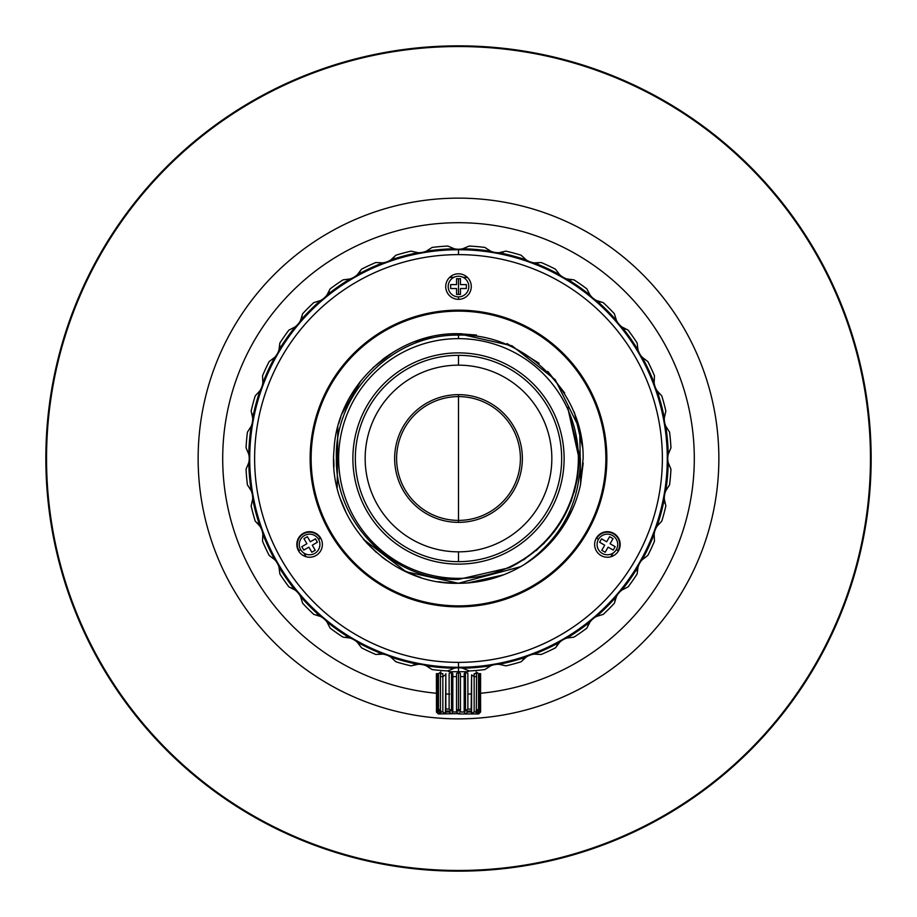 <?xml version="1.0" encoding="UTF-8"?>
<svg xmlns="http://www.w3.org/2000/svg" width="917" height="917" viewBox="0 0 917 917"><rect width="100%" height="100%" fill="white"/><g stroke="black" fill="none" stroke-linecap="round" stroke-linejoin="round"><path stroke-width="1.38" d="M458.5 278.699L458.5 294.426L458.5 278.699M458.5 296.879L458.5 299.332L458.5 296.879M458.5 310.141L458.5 311.127L458.5 310.141M458.5 605.873L458.5 606.859L458.5 605.873M46.538 458.5A411.962 411.962 0 0 0 458.5 870.462A411.962 411.962 0 0 0 870.462 458.5A411.962 411.962 0 0 0 458.5 46.538A411.962 411.962 0 0 0 46.538 458.5A411.962 411.962 0 0 1 664.481 101.73A411.962 411.962 0 0 1 664.481 815.27A411.962 411.962 0 0 1 46.538 458.5M45.85 458.5A412.65 412.65 0 0 0 664.825 815.866A412.65 412.65 0 0 0 664.825 101.134A412.65 412.65 0 0 0 45.85 458.5A412.65 412.65 0 0 1 664.825 101.134A412.65 412.65 0 0 1 664.825 815.866A412.65 412.65 0 0 1 45.85 458.5A412.65 412.65 0 0 1 664.825 101.134A412.65 412.65 0 0 1 664.825 815.866A412.65 412.65 0 0 1 45.85 458.5M458.5 352.885A105.615 105.615 0 0 0 367.029 511.308A105.615 105.615 0 0 0 549.971 511.308A105.615 105.615 0 0 0 458.5 352.885M411.068 665.857A212.71 212.71 0 0 1 395.892 661.787L390.699 657.008A209.764 209.764 0 0 0 417.969 664.309A209.764 209.764 0 0 1 390.699 657.008L395.892 661.787A212.71 212.71 0 0 0 411.068 665.857L417.969 664.309A19.647 19.647 0 0 1 426.199 665.765A209.764 209.764 0 0 0 454.316 668.218A19.647 19.647 0 0 1 462.684 668.218L469.206 670.946L462.684 668.218A209.764 209.764 0 0 0 490.801 665.765A19.647 19.647 0 0 1 499.031 664.309A209.764 209.764 0 0 0 526.301 657.008A19.647 19.647 0 0 1 534.153 654.142A209.764 209.764 0 0 0 559.737 642.209A19.647 19.647 0 0 1 566.981 638.037A209.764 209.764 0 0 0 590.101 621.841A19.647 19.647 0 0 1 596.508 616.465A209.764 209.764 0 0 0 616.465 596.508A19.647 19.647 0 0 1 621.841 590.101A209.764 209.764 0 0 0 638.037 566.981A19.647 19.647 0 0 1 642.209 559.737A209.764 209.764 0 0 0 654.142 534.153A19.647 19.647 0 0 1 657.008 526.301A209.764 209.764 0 0 0 664.309 499.031A19.647 19.647 0 0 1 665.765 490.801A209.764 209.764 0 0 0 668.218 462.684A19.647 19.647 0 0 1 668.218 454.316A209.764 209.764 0 0 0 665.765 426.199A19.647 19.647 0 0 1 664.309 417.969A209.764 209.764 0 0 0 657.008 390.699A19.647 19.647 0 0 1 654.142 382.848A209.764 209.764 0 0 0 642.209 357.263A19.647 19.647 0 0 1 638.037 350.019A209.764 209.764 0 0 0 621.841 326.899A19.647 19.647 0 0 1 616.465 320.492L614.367 313.752L616.465 320.492A19.647 19.647 0 0 0 621.841 326.899L628.122 330.143L621.852 326.899A209.764 209.764 0 0 1 638.037 350.019L637.132 343.015A212.71 212.71 0 0 0 628.122 330.143L628.122 330.143A212.71 212.71 0 0 1 637.132 343.015L638.037 350.019A19.647 19.647 0 0 0 642.209 357.263L647.826 361.55A212.71 212.71 0 0 1 654.474 375.787L654.142 382.848A19.647 19.647 0 0 0 657.008 390.699L661.787 395.892L657.008 390.699A209.764 209.764 0 0 1 664.309 417.969L665.857 411.068A212.71 212.71 0 0 0 661.787 395.892A212.71 212.71 0 0 1 665.857 411.068L664.309 417.969A19.647 19.647 0 0 0 665.765 426.199L669.57 432.148A212.71 212.71 0 0 1 670.946 447.794L668.218 454.316A19.647 19.647 0 0 0 668.218 462.684L670.946 469.206A212.71 212.71 0 0 1 669.57 484.852L665.765 490.801A19.647 19.647 0 0 0 664.309 499.031L665.857 505.932L664.309 499.031A209.764 209.764 0 0 1 657.008 526.301L661.787 521.108A212.71 212.71 0 0 0 665.857 505.932A212.71 212.71 0 0 1 661.787 521.108L657.008 526.301A19.647 19.647 0 0 0 654.142 534.153L654.474 541.213A212.71 212.71 0 0 1 647.826 555.45L642.209 559.737A19.647 19.647 0 0 0 638.037 566.981L637.132 573.985L638.037 566.981A209.764 209.764 0 0 1 621.841 590.101L628.122 586.857A212.71 212.71 0 0 0 637.132 573.985L637.132 573.985A212.71 212.71 0 0 1 628.122 586.857L621.841 590.101A19.647 19.647 0 0 0 616.465 596.508L614.367 603.248L616.465 596.508A209.764 209.764 0 0 1 596.508 616.465L603.248 614.367A212.71 212.71 0 0 0 614.367 603.248L614.367 603.248A212.71 212.71 0 0 1 603.248 614.367L596.508 616.465A19.647 19.647 0 0 0 590.101 621.841L586.857 628.122L590.101 621.852A209.764 209.764 0 0 1 566.981 638.037L573.985 637.132A212.71 212.71 0 0 0 586.857 628.122L586.857 628.122A212.71 212.71 0 0 1 573.985 637.132L566.981 638.037A19.647 19.647 0 0 0 559.737 642.209L555.45 647.826L559.737 642.209A209.764 209.764 0 0 1 534.153 654.142L541.213 654.474A212.71 212.71 0 0 0 555.45 647.826L555.45 647.826A212.71 212.71 0 0 1 541.213 654.474L534.153 654.142A19.647 19.647 0 0 0 526.301 657.008L521.108 661.787L526.301 657.008A209.764 209.764 0 0 1 499.031 664.309L505.932 665.857A212.71 212.71 0 0 0 521.108 661.787A212.71 212.71 0 0 1 505.932 665.857L499.031 664.309A19.647 19.647 0 0 0 490.801 665.765L484.852 669.57A212.71 212.71 0 0 1 469.206 670.946L462.684 668.218A19.647 19.647 0 0 0 454.316 668.218L447.794 670.946A212.71 212.71 0 0 1 432.148 669.57L426.199 665.765A19.647 19.647 0 0 0 417.969 664.309L411.091 665.845M413.693 664.951L415.722 664.527M526.301 259.992A209.764 209.764 0 0 0 499.031 252.691L505.932 251.143L499.031 252.691A19.647 19.647 0 0 1 490.801 251.235A209.764 209.764 0 0 0 462.684 248.782L469.206 246.054L462.684 248.782A19.647 19.647 0 0 1 454.316 248.782A209.764 209.764 0 0 0 426.199 251.235L432.148 247.43L426.199 251.235A19.647 19.647 0 0 1 417.969 252.691A209.764 209.764 0 0 0 390.699 259.992L395.892 255.213A212.71 212.71 0 0 1 411.068 251.143A212.71 212.71 0 0 0 395.892 255.213L390.699 259.992A19.647 19.647 0 0 1 382.848 262.858L375.787 262.526L382.848 262.858A209.764 209.764 0 0 0 357.263 274.791L361.55 269.174A212.71 212.71 0 0 1 375.787 262.526A212.71 212.71 0 0 0 361.55 269.174L357.263 274.791A19.647 19.647 0 0 1 350.019 278.963L343.015 279.868L350.019 278.963A209.764 209.764 0 0 0 326.899 295.159L330.143 288.878A212.71 212.71 0 0 1 343.015 279.868A212.71 212.71 0 0 0 330.143 288.878L326.899 295.159A19.647 19.647 0 0 1 320.492 300.535L313.752 302.633L320.492 300.535A209.764 209.764 0 0 0 300.535 320.492L302.633 313.752A212.71 212.71 0 0 1 313.752 302.633A212.71 212.71 0 0 0 302.633 313.752L300.535 320.492A19.647 19.647 0 0 1 295.159 326.899L288.878 330.143L295.159 326.899A209.764 209.764 0 0 0 278.963 350.019L279.868 343.015A212.71 212.71 0 0 1 288.878 330.143A212.71 212.71 0 0 0 279.868 343.015L278.963 350.019A19.647 19.647 0 0 1 274.791 357.263A209.764 209.764 0 0 0 262.858 382.848L262.526 375.787L262.858 382.848A19.647 19.647 0 0 1 259.992 390.699A209.764 209.764 0 0 0 252.691 417.969L251.143 411.068A212.71 212.71 0 0 1 255.213 395.892A212.71 212.71 0 0 0 251.143 411.068L252.691 417.969A19.647 19.647 0 0 1 251.235 426.199A209.764 209.764 0 0 0 248.782 454.316L246.054 447.794L248.782 454.316A19.647 19.647 0 0 1 248.782 462.684A209.764 209.764 0 0 0 251.235 490.801L247.43 484.852L251.235 490.801A19.647 19.647 0 0 1 252.691 499.031A209.764 209.764 0 0 0 259.992 526.301L255.213 521.108A212.71 212.71 0 0 1 251.143 505.932A212.71 212.71 0 0 0 255.213 521.108L259.992 526.301A19.647 19.647 0 0 1 262.858 534.153A209.764 209.764 0 0 0 274.791 559.737L269.174 555.45L274.791 559.737A19.647 19.647 0 0 1 278.963 566.981L279.868 573.985L278.963 566.981A209.764 209.764 0 0 0 295.159 590.101L288.878 586.857A212.71 212.71 0 0 1 279.868 573.985A212.71 212.71 0 0 0 288.878 586.857L295.159 590.101A19.647 19.647 0 0 1 300.535 596.508L302.633 603.248L300.535 596.508A209.764 209.764 0 0 0 320.492 616.465L313.752 614.367A212.71 212.71 0 0 1 302.633 603.248A212.71 212.71 0 0 0 313.752 614.367L320.492 616.465A19.647 19.647 0 0 1 326.899 621.841L330.143 628.122L326.899 621.841A209.764 209.764 0 0 0 350.019 638.037L343.015 637.132A212.71 212.71 0 0 1 330.143 628.122A212.71 212.71 0 0 0 343.015 637.132L350.019 638.037A19.647 19.647 0 0 1 357.263 642.209A209.764 209.764 0 0 0 382.848 654.142A19.647 19.647 0 0 1 390.699 657.008A19.647 19.647 0 0 0 382.848 654.142L375.787 654.474L382.848 654.142A209.764 209.764 0 0 1 357.263 642.209L361.55 647.826A212.71 212.71 0 0 0 375.787 654.474L375.787 654.474A212.71 212.71 0 0 1 361.55 647.826L357.263 642.209A19.647 19.647 0 0 0 350.019 638.037A209.764 209.764 0 0 1 326.899 621.841L330.143 628.122L326.899 621.841A19.647 19.647 0 0 0 320.492 616.465A209.764 209.764 0 0 1 300.535 596.508L302.633 603.248L300.535 596.508A19.647 19.647 0 0 0 295.159 590.101L295.148 590.101A209.764 209.764 0 0 1 278.963 566.981L279.868 573.985L278.963 566.981A19.647 19.647 0 0 0 274.791 559.737L269.174 555.45A212.71 212.71 0 0 1 262.526 541.213L262.858 534.153A19.647 19.647 0 0 0 259.992 526.301A209.764 209.764 0 0 1 252.691 499.031L251.143 505.932L252.691 499.031A19.647 19.647 0 0 0 251.235 490.801L247.43 484.852A212.71 212.71 0 0 1 246.054 469.206L248.782 462.684A19.647 19.647 0 0 0 248.782 454.316L246.054 447.794A212.71 212.71 0 0 1 247.43 432.148L251.235 426.199A19.647 19.647 0 0 0 252.691 417.969A209.764 209.764 0 0 1 259.992 390.699L255.213 395.892L259.992 390.699A19.647 19.647 0 0 0 262.858 382.848L262.526 375.787A212.71 212.71 0 0 1 269.174 361.55L274.791 357.263A19.647 19.647 0 0 0 278.963 350.019A209.764 209.764 0 0 1 295.159 326.899L288.878 330.143L295.159 326.899A19.647 19.647 0 0 0 300.535 320.492A209.764 209.764 0 0 1 320.492 300.535L313.752 302.633L320.492 300.535A19.647 19.647 0 0 0 326.899 295.159L326.899 295.148A209.764 209.764 0 0 1 350.019 278.963L343.015 279.868L350.019 278.963A19.647 19.647 0 0 0 357.263 274.791A209.764 209.764 0 0 1 382.848 262.858L375.787 262.526L382.848 262.858A19.647 19.647 0 0 0 390.699 259.992A209.764 209.764 0 0 1 417.969 252.691L411.068 251.143L417.969 252.691A19.647 19.647 0 0 0 426.199 251.235L432.148 247.43A212.71 212.71 0 0 1 447.794 246.054L454.316 248.782A19.647 19.647 0 0 0 462.684 248.782L469.206 246.054A212.71 212.71 0 0 1 484.852 247.43L490.801 251.235A19.647 19.647 0 0 0 499.031 252.691A209.764 209.764 0 0 1 526.301 259.992L521.108 255.213L526.301 259.992A19.647 19.647 0 0 0 534.153 262.858A209.764 209.764 0 0 1 559.737 274.791L555.45 269.174L559.737 274.791A19.647 19.647 0 0 0 566.981 278.963A209.764 209.764 0 0 1 590.101 295.159L586.857 288.878L590.101 295.159A19.647 19.647 0 0 0 596.508 300.535L603.248 302.633L596.508 300.535A19.647 19.647 0 0 1 590.101 295.159L586.857 288.878L590.101 295.159A209.764 209.764 0 0 0 566.981 278.963L573.985 279.868A212.71 212.71 0 0 1 586.857 288.878A212.71 212.71 0 0 0 573.985 279.868L566.981 278.963A19.647 19.647 0 0 1 559.737 274.791L555.45 269.174L559.737 274.791A209.764 209.764 0 0 0 534.153 262.858L541.213 262.526A212.71 212.71 0 0 1 555.45 269.174A212.71 212.71 0 0 0 541.213 262.526L534.153 262.858A19.647 19.647 0 0 1 526.301 259.992L521.108 255.213A212.71 212.71 0 0 0 505.932 251.143A212.71 212.71 0 0 1 521.108 255.213M380.601 653.97L378.526 654.039L380.601 653.97M347.841 637.475L345.789 637.177L347.841 637.475M318.44 615.536L316.468 614.894L318.44 615.536M293.302 588.829L291.468 587.854L293.302 588.829M279.525 347.841L279.823 345.789L279.525 347.841M301.464 318.44L302.106 316.468L301.464 318.44M328.171 293.302L329.146 291.468L328.171 293.302M358.834 273.174L360.117 271.547L358.834 273.174M536.399 263.03L538.474 262.961L536.399 263.03M569.159 279.525L571.211 279.823L569.159 279.525M623.698 328.171L625.532 329.146L623.698 328.171M637.475 569.159L637.177 571.211L637.475 569.159M615.536 598.56L614.894 600.532L615.536 598.56M588.829 623.698L587.854 625.532L588.829 623.698M558.166 643.826L556.883 645.453L558.166 643.826M499.031 664.309L505.932 665.857M522.931 659.701L524.467 658.314M657.008 526.301L661.787 521.108M664.951 503.307L664.527 501.278M664.309 417.969L665.857 411.068M659.701 394.069L658.314 392.533M598.56 301.464L600.543 302.106L598.56 301.464M503.307 252.049L501.278 252.473M417.969 252.691L411.068 251.143M394.069 257.299L392.533 258.686M259.992 390.699L255.213 395.892M252.049 413.693L252.473 415.722M252.691 499.031L251.143 505.932M257.299 522.931L258.686 524.467M390.699 657.008L395.892 661.787M457.319 662.361A203.872 203.872 0 0 1 282.138 356.22A203.872 203.872 0 0 1 634.862 356.22A203.872 203.872 0 0 1 459.681 662.361A203.872 203.872 0 0 0 634.862 356.22A203.872 203.872 0 0 0 282.138 356.22A203.872 203.872 0 0 0 457.319 662.361M457.319 667.278L458.5 667.278L457.319 667.278M459.681 667.278L458.5 667.278L459.681 667.278M448.677 670.407L448.677 671.702L458.5 671.702L458.5 667.771L458.5 671.702L468.323 671.702L468.323 670.407M616.465 320.492A209.764 209.764 0 0 0 596.508 300.535A209.764 209.764 0 0 1 616.465 320.492M614.367 313.752A212.71 212.71 0 0 0 603.248 302.633A212.71 212.71 0 0 1 614.367 313.752M320.663 538.084A12.769 12.769 0 0 0 303.206 533.407A12.769 12.769 0 0 0 298.541 550.853A12.769 12.769 0 0 1 303.206 533.407A12.769 12.769 0 0 1 320.663 538.084A12.769 12.769 0 0 1 315.987 555.53A12.769 12.769 0 0 1 298.541 550.853M596.337 550.853A12.769 12.769 0 0 0 613.794 555.53A12.769 12.769 0 0 0 618.459 538.084A12.769 12.769 0 0 1 613.794 555.53A12.769 12.769 0 0 1 596.337 550.853A12.769 12.769 0 0 1 601.013 533.407A12.769 12.769 0 0 1 618.459 538.084M458.5 662.372A203.872 203.872 0 0 0 662.372 458.5A203.872 203.872 0 0 0 458.5 254.628A203.872 203.872 0 0 0 254.628 458.5A203.872 203.872 0 0 0 458.5 662.372A203.872 203.872 0 0 1 254.628 458.5A203.872 203.872 0 0 1 458.5 254.628L458.5 249.722A208.778 208.778 0 0 0 249.722 458.5A208.778 208.778 0 0 0 458.5 667.278L458.5 662.372L458.5 667.278A208.778 208.778 0 0 0 667.278 458.5A208.778 208.778 0 0 0 458.5 249.722L458.5 254.628A203.872 203.872 0 0 1 662.372 458.5A203.872 203.872 0 0 1 458.5 662.372M458.5 606.859A148.359 148.359 0 0 1 330.017 384.326A148.359 148.359 0 0 1 586.983 384.326A148.359 148.359 0 0 1 458.5 606.859M447.439 292.947A12.769 12.769 0 0 1 458.5 273.793A12.769 12.769 0 0 1 469.561 292.947A12.769 12.769 0 0 1 447.439 292.947M458.5 249.722A208.778 208.778 0 0 1 667.278 458.5A208.778 208.778 0 0 1 458.5 667.278A208.778 208.778 0 0 1 249.722 458.5A208.778 208.778 0 0 1 458.5 249.722M580.45 484.933A124.781 124.781 0 0 1 526.06 563.405C562.155 537.19 580.243 502.229 580.346 458.5L567.646 407.308L579.051 458.5C576.999 508.259 553.879 544.641 509.692 567.646C553.879 544.641 576.999 508.259 579.051 458.5L567.657 407.331L580.346 458.5C580.243 502.229 562.155 537.19 526.06 563.405A124.781 124.781 0 0 0 580.45 484.921L583.109 458.5C584.358 391.88 524.386 332.986 458.5 335.129C392.533 333.891 334.235 393.267 336.367 458.5C335.141 523.802 393.932 581.516 458.5 579.406L458.5 578.363A119.863 119.863 0 0 0 578.363 458.5A119.863 119.863 0 0 0 458.5 338.637A119.863 119.863 0 0 0 338.637 458.5A119.863 119.863 0 0 0 458.5 578.363A119.863 119.863 0 0 1 338.637 458.5A119.863 119.863 0 0 1 458.5 338.637L458.5 335.129L458.5 338.637A119.863 119.863 0 0 1 578.363 458.5A119.863 119.863 0 0 1 458.5 578.363L458.5 579.406L509.692 567.646M577.412 478.284L574.18 492.349M536.239 550.601L553.776 532.353L536.239 550.601M523.653 559.909L544.24 543.208L523.653 559.909M571.027 501.679L577.802 475.694L571.027 501.679M352.885 458.5A105.615 105.615 0 0 1 511.308 367.029A105.615 105.615 0 0 1 511.308 549.971A105.615 105.615 0 0 1 352.885 458.5M453.571 583.178L458.5 583.281C482.915 583.097 505.439 576.472 526.06 563.405C505.439 576.472 482.915 583.097 458.5 583.281C388.602 585.275 327.151 519.354 334.029 449.766C337.009 386.321 394.998 332.252 458.5 333.719L456.815 333.731M389.954 354.237L382.378 359.636M340.746 417.212L338.751 423.448M455.52 583.235L462.5 583.212M578.994 462.202L577.492 477.757M386.137 356.851L382.974 359.177M381.426 556.63L386.24 560.23M580.69 483.752L579.693 428.858L555.243 379.707L512.053 345.812L458.5 333.719C394.998 332.252 337.009 386.321 334.029 449.766C327.151 519.354 388.602 585.275 458.5 583.281L520.638 566.706M540.468 552.573L551.048 542.188M570.259 513.99L574.466 504.556M467.945 582.914L503.605 574.844L467.945 582.914M524.937 564.115L541.041 552.068L524.937 564.115M554.796 537.843L572.162 510.001L554.796 537.843M580.507 484.635L583.189 463.062L580.507 484.635M582.88 448.493L574.317 412.077L582.88 448.493M564.7 393.015L547.793 371.351L564.7 393.015M539.104 363.247L507.067 343.566L539.104 363.247M476.485 335.037L459.13 333.731L476.485 335.037M431.448 336.688L414.782 341.628L431.448 336.688M393.026 352.277L372.944 367.671L393.026 352.277M354.386 389.736L361.046 380.578L342.03 413.75M337.788 426.955L337.192 487.684M340.677 499.559L346.42 513.325L340.677 499.559M376.394 552.458L363.407 539.288L406.105 571.75L458.5 583.281L446.396 582.685M458.5 333.719L461.927 333.777M415.103 575.486A124.781 124.781 0 0 0 420.616 577.389M438.475 581.665A124.781 124.781 0 0 0 470.891 582.662M333.719 458.981L333.983 466.604L333.719 458.981M344.689 509.657L341.995 503.158M417.224 576.254L400.03 568.723M576.3 499.627L575.28 502.459M366.215 542.486L376.165 552.252M403.595 570.546L416.501 575.991M449.399 582.937L458.5 583.281M605.873 458.5A147.373 147.373 0 0 1 458.5 605.873A147.373 147.373 0 0 1 311.127 458.5A147.373 147.373 0 0 1 458.5 311.127A147.373 147.373 0 0 1 605.873 458.5A147.373 147.373 0 0 0 458.5 311.127A147.373 147.373 0 0 0 311.127 458.5A147.373 147.373 0 0 0 458.5 605.873A147.373 147.373 0 0 0 605.873 458.5M458.443 296.879A10.316 10.316 0 0 0 467.464 281.462A10.316 10.316 0 0 0 449.594 281.347A10.316 10.316 0 0 0 458.443 296.879M450.637 284.602L456.54 284.602L456.54 278.699L460.46 278.699L460.46 284.602L466.363 284.602L466.363 288.523L460.46 288.523L460.46 294.426L456.54 294.426L456.54 288.523L450.637 288.523L450.637 284.602M318.531 539.311L320.239 538.325A12.276 12.276 0 0 0 303.458 533.832A12.276 12.276 0 0 0 298.965 550.613L300.661 549.627A10.316 10.316 0 0 1 304.444 535.539A10.316 10.316 0 0 1 318.531 539.311A10.316 10.316 0 0 0 304.444 535.539A10.316 10.316 0 0 0 300.661 549.627A10.316 10.316 0 0 0 314.76 553.398A10.316 10.316 0 0 0 318.531 539.311M311.826 552.263L308.88 547.151L303.768 550.097L301.808 546.692L306.908 543.747L303.963 538.646L307.367 536.674L310.313 541.787L315.425 538.841L317.385 542.245L312.284 545.191L315.23 550.292L311.826 552.263L315.23 550.292M310.313 541.787L307.367 536.674L303.963 538.646M317.385 542.245L315.425 538.841M301.808 546.692L303.768 550.097L308.88 547.151M616.339 549.627L618.035 550.613A12.276 12.276 0 0 0 613.542 533.832A12.276 12.276 0 0 0 596.761 538.325L598.469 539.311A10.316 10.316 0 0 1 612.556 535.539A10.316 10.316 0 0 1 616.339 549.627A10.316 10.316 0 0 0 612.556 535.539A10.316 10.316 0 0 0 598.469 539.311A10.316 10.316 0 0 0 602.24 553.398A10.316 10.316 0 0 0 616.339 549.627M609.633 536.674L606.687 541.787L609.633 536.674L613.037 538.646L609.633 536.674M601.575 538.841L599.615 542.245L601.575 538.841L606.687 541.787M601.77 550.292L605.174 552.263L601.77 550.292L604.716 545.191L599.615 542.245M613.232 550.097L615.192 546.692L613.232 550.097L608.12 547.151L613.232 550.097M613.037 538.646L610.092 543.747L615.192 546.692M608.12 547.151L605.174 552.263M458.5 355.337A103.162 103.162 0 0 0 355.337 458.5A103.162 103.162 0 0 0 458.5 561.663A103.162 103.162 0 0 1 355.337 458.5A103.162 103.162 0 0 1 458.5 355.337A103.162 103.162 0 0 1 561.663 458.5A103.162 103.162 0 0 1 458.5 561.663A103.162 103.162 0 0 0 561.663 458.5A103.162 103.162 0 0 0 458.5 355.337L458.5 365.161A93.339 93.339 0 0 1 551.839 458.5A93.339 93.339 0 0 1 458.5 551.839L458.5 561.663A103.162 103.162 0 0 0 561.663 458.5A103.162 103.162 0 0 0 458.5 355.337A103.162 103.162 0 0 0 355.337 458.5A103.162 103.162 0 0 0 458.5 561.663L458.5 551.839A93.339 93.339 0 0 1 365.161 458.5A93.339 93.339 0 0 1 458.5 365.161L458.5 355.337M458.5 365.161A93.339 93.339 0 0 0 365.161 458.5A93.339 93.339 0 0 0 458.5 551.839A93.339 93.339 0 0 0 551.839 458.5A93.339 93.339 0 0 0 458.5 365.161M458.5 394.642A63.858 63.858 0 0 1 522.358 458.5A63.858 63.858 0 0 1 458.5 522.358A63.858 63.858 0 0 1 394.642 458.5A63.858 63.858 0 0 1 458.5 394.642L458.5 396.603A61.898 61.898 0 0 1 520.398 458.5A61.898 61.898 0 0 1 458.5 520.398L458.5 522.358A63.858 63.858 0 0 0 522.358 458.5A63.858 63.858 0 0 0 458.5 394.642A63.858 63.858 0 0 0 394.642 458.5A63.858 63.858 0 0 0 458.5 522.358L458.5 520.398A61.898 61.898 0 0 1 396.603 458.5A61.898 61.898 0 0 1 458.5 396.603L458.5 394.642M449.124 673.663L449.124 709.036L451.531 710.778L451.531 671.932L449.124 673.663M452.815 676.62L452.815 711.982L456.54 711.982L456.54 676.62L452.815 676.62L452.815 673.663L451.531 671.932L451.531 710.778L452.815 709.036L451.531 710.778L449.124 709.036L445.857 709.036L445.41 710.778M459.463 709.953L458.5 711.007L460.46 711.007L456.54 711.007L460.46 711.007M464.185 711.007L471.59 711.007M476.588 711.007L478.559 711.007M452.815 711.007L445.41 711.007M440.412 711.007L438.441 711.007M471.189 709.196L467.876 709.036L465.469 710.778L467.876 709.036L467.876 673.663L465.469 671.932L465.469 710.778L464.185 709.036L465.469 710.778L465.469 671.932L464.185 673.663L464.185 676.62L460.46 676.62L460.46 711.982L464.185 711.982L464.185 676.62M476.588 673.663L474.158 673.663L474.158 676.62L471.59 674.878L471.59 713.724L474.158 711.982L474.158 676.62L476.588 676.62L476.588 673.663M479.843 675.989L479.843 673.663L478.548 673.663L478.548 709.036L476.141 710.778L478.548 709.036L478.548 673.663L476.141 671.932L476.141 673.663M480.531 673.663L480.611 711.982L478.674 713.621M471.143 709.036L471.59 674.878M460.46 709.036L458.821 710.503M456.54 676.62L456.54 673.663L458.5 671.932L458.5 710.778L458.5 671.932L460.46 673.663L460.46 676.62M458.179 710.503L457.537 709.953M456.907 709.38L458.5 711.007L456.54 711.007M445.41 674.878L442.842 676.62L442.842 673.663L440.412 673.663L440.412 676.62L442.842 676.62L442.842 711.982L445.41 713.724L445.857 673.663L445.857 709.036M440.859 673.663L440.859 671.932L438.452 673.663L438.452 709.036L438.452 673.663L437.157 673.663L437.157 675.989M438.452 709.036L440.859 710.778L438.441 709.036M449.124 709.036L449.846 709.575M436.469 673.663L436.469 676.62L438.441 674.878L438.441 711.982L437.157 711.982L437.157 676.62L438.441 674.878M459.474 712.887L458.5 713.953C484.371 713.953 484.371 713.953 458.5 713.953C432.629 713.953 432.629 713.953 458.5 713.953L478.64 713.953L480.611 711.982M479.843 676.62L479.843 711.982L478.559 713.724L479.843 711.982L478.548 711.982L478.559 674.878L479.843 676.62M478.559 674.878L480.531 676.62M476.588 676.62L476.29 713.621M436.389 711.982L438.36 713.953L458.569 713.655M471.143 711.982L471.59 713.724L471.143 711.982L467.876 711.982L465.618 713.621M471.556 713.575L474.158 711.982L476.588 711.982L476.141 713.724L478.548 711.982M465.469 713.724L464.185 711.982L460.46 711.982M458.076 713.369L456.54 711.982L452.815 711.982L451.531 713.724L449.124 711.982L445.857 711.982L445.41 713.724L442.842 711.982L440.412 711.982L440.412 676.62M440.492 712.303L440.859 713.724L438.452 711.982M445.8 712.188L445.479 713.46M449.124 711.982L449.846 712.52M436.469 711.982L436.469 676.62M458.5 520.398L458.5 396.603L458.5 520.398M619.766 541.271A181.268 181.268 0 0 1 619.422 541.947M613.186 553.02A181.268 181.268 0 0 1 610.814 556.779M306.186 556.779A181.268 181.268 0 0 1 303.814 553.02M297.578 541.947A181.268 181.268 0 0 1 297.234 541.271M449.548 277.45A181.268 181.268 0 0 1 453.984 277.289M463.016 277.289A181.268 181.268 0 0 1 467.452 277.45M222.705 458.5A235.795 235.795 0 0 0 436.389 693.263A235.795 235.795 0 0 1 222.705 458.5A235.795 235.795 0 0 1 451.118 222.82A235.795 235.795 0 0 1 693.837 443.748A235.795 235.795 0 0 1 480.611 693.263A235.795 235.795 0 0 0 693.837 443.748A235.795 235.795 0 0 0 451.118 222.82A235.795 235.795 0 0 0 222.705 458.5M445.857 693.963A235.795 235.795 0 0 0 449.124 694.112A235.795 235.795 0 0 1 445.857 693.963M467.876 694.112A235.795 235.795 0 0 0 471.143 693.963A235.795 235.795 0 0 1 467.876 694.112L468.094 694.1M198.141 458.5A260.359 260.359 0 0 1 588.68 233.021A260.359 260.359 0 0 1 588.68 683.979A260.359 260.359 0 0 1 198.141 458.5A260.359 260.359 0 0 0 588.68 683.979A260.359 260.359 0 0 0 588.68 233.021A260.359 260.359 0 0 0 198.141 458.5M449.777 694.135L446.292 693.986L449.777 694.135M668.023 350.34L667.656 349.618M260.061 331.129L259.626 331.805M249.665 349.01L248.748 350.775L249.665 349.01M659.369 335.003L657.741 332.39M252.244 344.219L251.613 345.365M480.611 673.663L480.531 709.116M436.469 709.116L436.389 673.663"/></g></svg>
